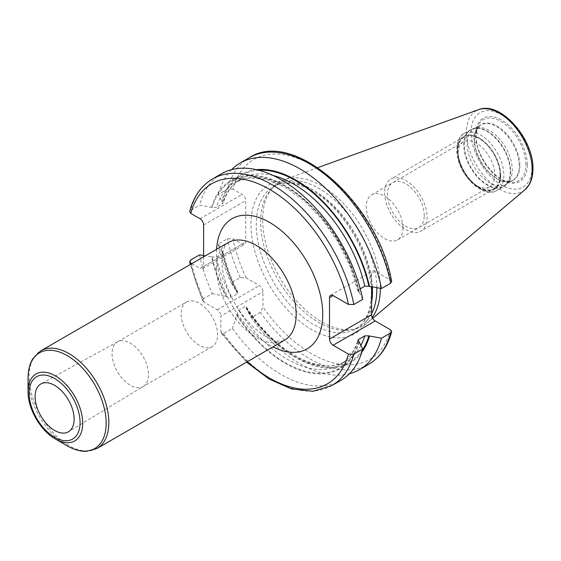<?xml version="1.0" encoding="UTF-8"?>
<svg xmlns="http://www.w3.org/2000/svg" width="561" height="561" viewBox="0 0 561 561"><rect width="100%" height="100%" fill="white"/><g stroke="black" fill="none" stroke-linecap="round" stroke-linejoin="round"><path stroke-width="0.42" stroke-dasharray="2.81 2.1" d="M380.358 288.34A83.217 48.043 60 0 0 380.358 287.765A83.217 48.043 -120 0 0 346.81 207.051A83.217 48.043 -120 0 0 284.427 179.639A83.217 48.043 -120 0 0 272.779 187.584A83.217 48.043 -120 0 0 262.674 219.828A83.217 48.043 60 0 0 293.929 297.884A83.217 48.043 60 0 0 354.489 329.111A83.217 48.043 60 0 0 367.196 323.003A83.217 48.043 60 0 0 372.266 317.491M371.613 313.767A82.165 47.44 60 0 1 359.839 326.551A82.165 47.44 60 0 1 351.312 329.756A82.165 47.44 60 0 1 291.517 298.922A82.165 47.44 60 0 1 260.655 221.847A82.165 47.44 -120 0 1 270.633 190.011L272.779 187.584M376.852 287.765A82.165 47.44 -120 0 0 340.527 205.754A82.165 47.44 -120 0 0 277.674 184.232A82.165 47.44 -120 0 0 270.633 190.011M391.683 281.468L390.54 280.121L375.197 271.265A5.07 2.931 -120 0 0 372.665 271.012A5.07 2.931 -120 0 0 371.613 273.333L371.67 286.909M390.54 280.121A115.552 66.717 -120 0 0 311.72 165.109A115.552 66.717 -120 0 0 232.892 189.106L242.128 194.436A5.07 2.931 -120 0 1 245.718 200.649L245.718 242.05A5.07 2.931 -120 0 1 244.666 244.372A5.07 2.931 -120 0 1 242.128 244.119L232.892 238.79L227.486 238.734L218.334 244.021L221.756 250.949L223.208 252.296C226.237 265.662 231.16 278.957 237.969 292.169L237.45 293.747L231.272 297.316L225.943 296.531A108.792 62.811 60 0 1 211.602 256.819L216.258 257.204L222.436 253.642L223.208 252.296M368.717 364.313A119.311 68.884 60 0 1 260.325 312.365L262.976 307.042L262.976 291.734A5.07 2.931 -120 0 0 259.392 285.521L246.139 277.87L240.199 277.513L231.048 282.793L236.097 290.668A108.792 62.811 60 0 1 221.756 250.949M247.352 361.677A115.552 66.717 60 0 1 220.88 331.348L220.88 316.039L262.976 291.734M199.59 254.841A119.311 68.884 -120 0 0 212.303 293.62L203.419 298.747L202.619 300.78L204.043 302.176L217.296 309.826A5.07 2.931 60 0 1 220.88 316.039M191.764 263.649L200.032 268.424L242.128 244.119M203.615 256.805L203.615 266.356A5.07 2.931 60 0 1 202.563 268.677A5.07 2.931 60 0 1 200.032 268.424M362.736 299.35L359.313 292.414L357.862 291.068L358.64 289.721A105.173 60.721 -120 0 0 234.863 182.381A105.173 60.721 -120 0 0 216.258 207.521L212.184 207.472L199.59 205.158L190.698 210.284L189.674 211.469M360.239 288.803L358.64 289.721M232.892 189.106L227.486 189.05L218.334 194.33L221.756 201.266L223.187 203.117L216.258 207.521M203.615 255.5L211.602 256.819M220.88 331.348L221.378 333.269L223.537 333.599L232.422 328.473A119.311 68.884 -120 0 0 340.815 380.421M260.325 312.365L251.174 317.645A119.311 68.884 -120 0 0 349.447 373.724M218.334 244.021A119.311 68.884 -120 0 0 231.048 282.793M359.313 342.098A108.792 62.811 60 0 1 236.714 315.198L232.422 328.473M236.714 315.198L238.713 310.191L244.884 306.629L246.51 306.965L246.875 309.335L251.174 317.645M212.303 293.62L225.943 296.531M359.313 292.414A108.792 62.811 -120 0 0 285.458 185.789A108.792 62.811 -120 0 0 211.602 207.135M221.511 173.77A119.311 68.884 -120 0 0 199.59 205.158M231.623 169.646A119.311 68.884 -120 0 0 218.334 194.33M256.447 169.688A108.792 62.811 -120 0 0 221.756 201.266M361.824 352.203A108.792 62.811 60 0 1 246.875 309.335M237.969 292.169L236.097 290.668M143.328 386.424A25.771 14.881 60 0 0 148.504 374.72A25.771 14.881 -120 0 0 137.361 348.9A25.771 14.881 -120 0 0 117.558 341.796A25.771 14.881 -120 0 0 117.403 341.887A25.771 14.881 -120 0 0 112.067 353.682A25.771 14.881 60 0 0 123.315 379.615A25.771 14.881 60 0 0 143.167 386.515A25.771 14.881 60 0 0 143.328 386.424L68.582 431.704M186.483 302.007A25.771 14.881 -120 0 1 206.336 308.908A25.771 14.881 -120 0 1 217.584 334.84A25.771 14.881 60 0 1 212.247 346.635A25.771 14.881 60 0 1 192.395 339.735A25.771 14.881 60 0 1 181.147 313.802A25.771 14.881 -120 0 1 186.483 302.007L117.403 341.887M477.018 127.803A31.942 18.443 -120 0 1 500.265 139.787A31.942 18.443 -120 0 1 512.263 169.752A31.942 18.443 60 0 1 508.385 182.129A31.942 18.443 60 0 1 505.65 184.38A31.942 18.443 60 0 1 481.029 175.817A31.942 18.443 60 0 1 467.089 143.672A31.942 18.443 -120 0 1 473.701 129.044A31.942 18.443 -120 0 1 477.018 127.803L474.452 128.322A32.79 18.934 -120 0 0 464.256 144.612A32.79 18.934 60 0 0 480.651 179.674A32.79 18.934 60 0 0 506.646 184.092A32.79 18.934 60 0 0 510.629 171.386A32.79 18.934 -120 0 0 498.315 140.629A32.79 18.934 -120 0 0 474.452 128.322L470.595 129.773A32.868 18.976 -120 0 0 463.793 144.822A32.868 18.976 60 0 0 478.14 177.893A32.868 18.976 60 0 0 503.462 186.701L508.385 182.129M500.089 174.99A29.747 17.174 -120 0 0 479.052 138.553A29.747 17.174 -120 0 0 458.014 150.699A29.747 17.174 60 0 0 479.052 187.136A29.747 17.174 60 0 0 500.089 174.99M458.014 153.77A25.995 15.007 60 0 0 476.394 185.6A25.995 15.007 60 0 0 489.388 186.89A25.995 15.007 60 0 0 494.774 174.99A25.995 15.007 -120 0 0 483.428 148.833A25.995 15.007 -120 0 0 463.4 141.87A25.995 15.007 -120 0 0 458.014 153.77L458.014 150.699M403.008 227.969A25.995 15.007 60 0 1 397.623 239.87A25.995 15.007 60 0 1 377.595 232.906A25.995 15.007 60 0 1 366.249 206.75A25.995 15.007 -120 0 1 371.627 194.849A25.995 15.007 -120 0 1 391.662 201.813A25.995 15.007 -120 0 1 403.008 227.969M384.622 192.823A30.063 17.356 -120 0 0 397.742 223.075A30.063 17.356 -120 0 0 420.904 231.125A30.063 17.356 -120 0 0 427.131 217.366A30.063 17.356 -120 0 0 414.011 187.115A30.063 17.356 -120 0 0 390.849 179.057A30.063 17.356 -120 0 0 384.622 192.823M500.307 175.116A30.063 17.356 60 0 1 494.08 188.882A30.063 17.356 60 0 1 470.917 180.824A30.063 17.356 60 0 1 457.797 150.572A30.063 17.356 60 0 1 464.017 136.814A30.063 17.356 60 0 1 487.186 144.864A30.063 17.356 60 0 1 500.307 175.116M424.256 215.705A25.995 15.007 -120 0 0 405.876 183.868A25.995 15.007 -120 0 0 387.497 194.485A25.995 15.007 -120 0 0 405.876 226.314A25.995 15.007 -120 0 0 424.256 215.705M531.905 167.444A43.008 24.831 60 0 1 501.492 185.004A43.008 24.831 60 0 1 471.086 132.333A43.008 24.831 -120 0 1 501.492 114.774A43.008 24.831 -120 0 1 531.905 167.444M527.34 164.808A36.549 21.101 -120 0 0 501.492 120.04A36.549 21.101 -120 0 0 475.651 134.963A36.549 21.101 -120 0 0 501.492 179.73A36.549 21.101 -120 0 0 527.34 164.808M524.879 189.835A46.535 26.872 60 0 1 488.329 180.593A46.535 26.872 60 0 1 466.429 132.137A46.535 26.872 -120 0 1 478.589 109.661M372.35 287.029A82.165 47.44 -120 0 0 334.847 206.953A82.165 47.44 -120 0 0 273.291 186.764A82.165 47.44 -120 0 0 256.272 224.379A82.165 47.44 60 0 0 292.141 307.063A82.165 47.44 60 0 0 355.457 329.083A82.165 47.44 60 0 0 371.648 302.267M371.613 305.815A85.924 49.606 60 0 1 306.601 326.404A85.924 49.606 60 0 1 250.963 224.379A85.924 49.606 -120 0 1 306.601 186.589A85.924 49.606 -120 0 1 371.613 282.253M375.197 271.265L371.613 273.333M246.139 277.87A115.552 66.717 60 0 1 232.892 238.79M390.54 329.805A115.552 66.717 60 0 1 262.976 307.042M204.043 302.176A115.552 66.717 60 0 1 191.006 264.084M216.602 249.308A75.125 43.372 -120 0 0 216.497 253.088A75.125 43.372 -120 0 0 272.948 346.901M212.619 178.903A119.311 68.884 -120 0 0 190.698 210.284M200.032 218.741L242.128 194.436M203.615 224.954L245.718 200.649M203.615 266.356L245.718 242.05M331.93 385.547A119.311 68.884 60 0 1 223.537 333.599M203.419 298.747A119.311 68.884 60 0 1 190.698 259.974M240.199 277.513A119.311 68.884 60 0 1 227.486 238.734M358.724 292.078A107.993 62.348 -120 0 0 285.458 186.441A107.993 62.348 -120 0 0 212.184 207.472M358.724 341.761A107.993 62.348 60 0 1 236.714 314.356M226.672 296.958A107.993 62.348 60 0 1 212.184 257.155M249.407 157.662A119.311 68.884 -120 0 0 227.486 189.05M258.768 170.249A107.993 62.348 -120 0 0 222.345 201.609M362.497 349.917A107.993 62.348 60 0 1 246.875 308.494M236.833 291.089A107.993 62.348 60 0 1 222.345 251.293M273.277 175.558A105.173 60.721 -120 0 0 241.034 178.819A105.173 60.721 -120 0 0 222.436 203.959M217.296 309.826L259.392 285.521M360.912 345.324A105.173 60.721 60 0 1 346.214 360.982A105.173 60.721 60 0 1 244.884 306.629M237.45 293.747A105.173 60.721 60 0 1 222.436 253.642M358.058 341.186A105.173 60.721 60 0 1 340.036 364.552A105.173 60.721 60 0 1 238.713 310.191M231.272 297.316A105.173 60.721 60 0 1 216.258 257.204M216.497 268.424A56.345 32.531 -120 0 0 241.09 325.128A56.345 32.531 -120 0 0 284.511 340.225C284.385 340.843 282.393 341.151 278.536 341.144C271.272 340.744 262.022 335.233 250.781 324.623C233.874 307.996 221.539 279.476 222.002 260.76C223.054 243.355 227.654 243.397 228.166 242.633A56.345 32.531 -120 0 0 216.497 268.424M97.165 448.386A56.345 32.531 60 0 1 53.744 433.288A56.345 32.531 60 0 1 29.151 376.592A56.345 32.531 60 0 1 40.82 350.793M67.11 445.785A55.244 31.893 60 0 1 28.05 378.121M28.05 391.662A38.66 22.321 -120 0 0 55.385 439.011M525.888 164.583A35.252 20.35 -120 0 0 505.482 124.5A35.252 20.35 -120 0 0 477.677 126.477A35.252 20.35 -120 0 0 476.037 135.804A35.252 20.35 60 0 0 509.858 182.22A35.252 20.35 60 0 0 525.888 164.583M519.893 165.516A32.145 18.562 60 0 1 505.272 181.589A32.145 18.562 60 0 1 474.431 139.268A32.145 18.562 -120 0 1 475.924 130.762L477.677 126.477L476.086 135.58C475.286 154.548 494.886 181.175 509.858 182.22L505.272 181.589L512.6 180.362A31.942 18.443 60 0 1 487.986 171.806A31.942 18.443 60 0 1 474.038 139.654A31.942 18.443 -120 0 1 480.658 125.033L475.924 130.762A32.145 18.562 -120 0 1 501.282 128.96A32.145 18.562 -120 0 1 519.893 165.516M505.65 184.38L512.6 180.362A31.942 18.443 60 0 0 519.22 165.74A31.942 18.443 -120 0 0 505.272 133.588A31.942 18.443 -120 0 0 480.658 125.033L473.701 129.044M510.272 171.659A32.868 18.976 60 0 1 503.462 186.701L497.074 190.389A32.868 18.976 60 0 1 471.752 181.582A32.868 18.976 60 0 1 457.404 148.511A32.868 18.976 -120 0 1 464.213 133.462C460.02 135.096 457.531 140.411 456.745 149.429C455.904 171.624 482.25 200.095 497.074 190.389A32.868 18.976 60 0 0 503.883 175.341A32.868 18.976 -120 0 0 489.536 142.27A32.868 18.976 -120 0 0 464.213 133.462L470.595 129.773A32.868 18.976 -120 0 1 495.924 138.581A32.868 18.976 -120 0 1 510.272 171.659M500.7 175.341A30.617 17.672 60 0 1 479.052 187.844A30.617 17.672 60 0 1 457.404 150.348A30.617 17.672 -120 0 1 479.052 137.852A30.617 17.672 -120 0 1 500.7 175.341M317.743 167.627L284.427 179.639M372.707 318.346L367.196 323.003M351.312 329.756L354.489 329.111M277.674 184.232L273.291 186.764C289.252 176.449 319.868 188.819 342.161 217.472C360.933 242.05 370.674 267.225 371.375 292.996C370.982 311.053 365.681 323.08 355.457 329.083L359.839 326.551M330.562 295.317L372.665 271.012M202.563 268.677L244.666 244.372M221.378 333.269L246.588 362.111M202.619 300.78L190.249 264.526M357.862 291.068L350.015 266.209L337.925 241.847L322.4 219.639L304.497 201.069L285.458 187.395L266.629 179.52L249.393 177.879L234.863 182.381L241.034 178.819C232.717 183.636 226.77 191.736 223.187 203.117M246.51 306.965C274.778 352.546 321.888 376.845 346.214 360.982L340.036 364.552C348.353 359.734 354.3 351.635 357.883 340.254M117.558 341.796L40.974 383.892M212.247 346.635L143.167 386.515M476.394 185.6L479.052 187.136M489.388 186.89L397.623 239.87M463.4 141.87L371.627 194.849M494.08 188.882L420.904 231.125M464.017 136.814L390.849 179.057"/><path stroke-width="0.84" d="M380.358 288.34A83.217 48.043 60 0 1 372.266 317.491M376.852 287.765A82.165 47.44 -120 0 1 376.859 288.936A82.165 47.44 60 0 1 371.613 313.767M371.67 286.909L371.613 314.735A5.07 2.931 -120 0 0 375.197 320.948L390.54 329.805L391.669 331.747L390.638 332.925L381.48 338.213L368.886 335.892L364.811 335.843L358.64 339.412L357.883 340.254L359.313 342.098L362.736 349.033L353.851 354.166L348.444 354.11L333.101 345.253A5.07 2.931 60 0 1 329.51 339.04L371.613 314.735M353.851 304.483A119.311 68.884 -120 0 0 294.273 200.88A119.311 68.884 -120 0 0 212.619 178.903L221.511 173.77A119.311 68.884 -120 0 1 303.157 195.747A119.311 68.884 -120 0 1 362.736 299.35L353.851 304.483L348.444 304.427L333.101 295.57A5.07 2.931 60 0 0 330.562 295.317A5.07 2.931 60 0 0 329.51 297.639L329.51 339.04M191.006 264.084A115.552 66.717 60 0 1 190.796 263.095L191.764 263.649M203.615 256.805L203.615 224.954A5.07 2.931 60 0 0 200.032 218.741L190.796 213.411L189.674 211.469C193.685 196.476 201.329 185.621 212.619 178.903M390.638 283.242A119.311 68.884 -120 0 0 331.06 179.639A119.311 68.884 -120 0 0 249.407 157.662C294.188 128.146 378.177 204.05 391.683 281.468L390.638 283.242L381.48 288.522L368.886 286.208L364.811 286.159L360.239 288.803M190.796 263.095L189.653 261.742L190.698 259.974L199.59 254.841L203.615 255.5M349.447 373.724A119.311 68.884 -120 0 0 359.566 369.594A119.311 68.884 -120 0 0 381.48 338.213M353.851 354.166A119.311 68.884 60 0 1 331.93 385.547L340.815 380.421A119.311 68.884 -120 0 0 362.736 349.033M381.48 288.522A119.311 68.884 -120 0 0 321.902 184.927A119.311 68.884 -120 0 0 240.255 162.949A119.311 68.884 -120 0 0 231.623 169.646M369.475 286.552A108.792 62.811 -120 0 0 256.447 169.688M369.475 336.235A108.792 62.811 60 0 1 361.824 352.203M55.385 439.011L67.11 445.785A55.244 31.893 60 0 0 106.176 423.225A55.244 31.893 60 0 0 67.11 355.569A55.244 31.893 60 0 0 28.05 378.121L28.05 391.662C27.762 408.639 40.539 430.771 55.385 439.011A38.66 22.321 -120 0 0 82.726 423.225A38.66 22.321 -120 0 0 55.392 375.877A38.66 22.321 -120 0 0 28.05 391.662M74.136 419.165A27.608 15.939 -120 0 0 62.194 391.494A27.608 15.939 -120 0 0 40.974 383.892A27.608 15.939 -120 0 0 35.091 396.62A27.608 15.939 -120 0 0 47.25 424.523A27.608 15.939 -120 0 0 68.582 431.704A27.608 15.939 -120 0 0 74.136 419.165M478.589 109.661A46.535 26.872 -120 0 1 513.483 124.991A46.535 26.872 -120 0 1 532.242 170.13A46.535 26.872 60 0 1 524.879 189.835L529.289 184.485C531.737 180.123 532.957 174.927 532.95 168.903C533.925 139.191 500.545 100.489 478.589 109.661L317.743 167.627M371.648 302.267A82.165 47.44 60 0 0 372.476 291.468A82.165 47.44 -120 0 0 372.35 287.029M329.51 297.639L333.101 295.57M333.101 345.253L375.197 320.948M348.444 354.11A115.552 66.717 60 0 1 247.352 361.677M348.444 304.427A115.552 66.717 -120 0 0 269.617 189.415A115.552 66.717 -120 0 0 190.796 213.411M272.948 346.901A75.125 43.372 -120 0 0 322.743 314.426A75.125 43.372 -120 0 0 271.286 223.411A75.125 43.372 -120 0 0 216.602 249.308M390.638 332.925A119.311 68.884 60 0 1 368.717 364.313L359.566 369.594M368.886 286.208A107.993 62.348 -120 0 0 258.768 170.249M368.886 335.892A107.993 62.348 60 0 1 362.497 349.917M364.811 286.159A105.173 60.721 -120 0 0 273.277 175.558M364.811 335.843A105.173 60.721 60 0 1 360.912 345.324M358.64 339.412A105.173 60.721 60 0 1 358.058 341.186M97.165 448.386L284.511 340.225A56.345 32.531 -120 0 0 296.18 314.426A56.345 32.531 -120 0 0 271.587 257.723A56.345 32.531 -120 0 0 228.166 242.633L40.82 350.793A56.345 32.531 60 0 1 84.241 365.891A56.345 32.531 60 0 1 108.834 422.594A56.345 32.531 60 0 1 97.165 448.386L86.471 451.339C80.202 451.472 73.75 449.62 67.11 445.785M29.151 393.191A36.009 20.785 -120 0 0 54.613 437.292A36.009 20.785 -120 0 0 80.069 422.594A36.009 20.785 -120 0 0 54.613 378.493A36.009 20.785 -120 0 0 29.151 393.191M524.879 189.835L372.707 318.346M246.588 362.111L268.915 378.956L291.573 388.955L313.101 391.29L331.93 385.547M190.249 264.526L189.653 261.742M368.717 364.313C380.007 357.595 387.658 346.74 391.669 331.747M249.407 157.662L240.255 162.949M28.05 378.121C28.043 370.456 29.663 363.942 32.917 358.584L40.82 350.793"/></g></svg>
